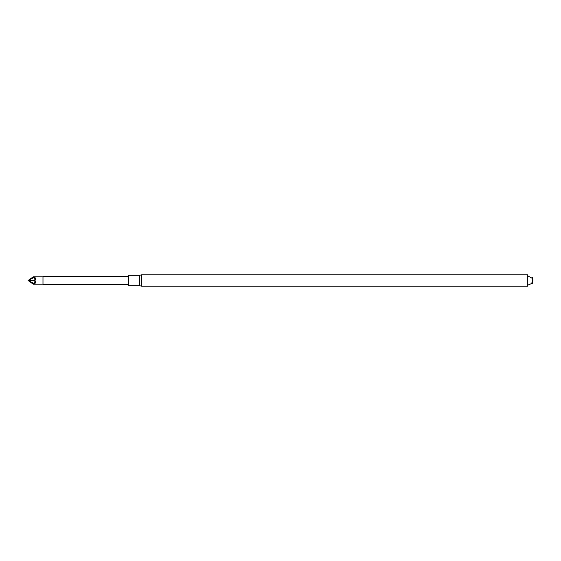 <?xml version="1.0" encoding="UTF-8"?>
<svg xmlns="http://www.w3.org/2000/svg" width="561" height="561" viewBox="0 0 561 561"><rect width="100%" height="100%" fill="white"/><g stroke="black" fill="none" stroke-linecap="round" stroke-linejoin="round"><path stroke-width="0.84" d="M527.768 286.201L527.768 274.799L141.716 274.799L141.716 286.201L527.768 286.201M527.768 275.837L532.158 278.263L532.431 283.277L532.431 277.723L532.95 279.981M139.465 275.318L139.465 285.682L128.728 285.682L128.728 275.318L139.465 275.318L141.716 274.799M42.987 276.608L42.987 284.392L42.987 276.608L128.728 276.608M42.797 276.797L33.281 276.797L34.586 277.162L28.05 280.5L33.281 284.203L34.586 283.838L33.912 280.5L35.013 280.5C35.736 278.992 35.595 277.877 34.586 277.162L33.912 280.5L28.506 280.5L34.586 283.838C35.595 283.123 35.736 282.008 35.013 280.5M33.281 276.797L28.05 280.5M527.768 285.163L531.512 283.564L532.922 280.5M139.465 285.682L141.716 286.201M42.987 284.392L128.728 284.392M42.797 284.203L33.288 284.203"/></g></svg>
